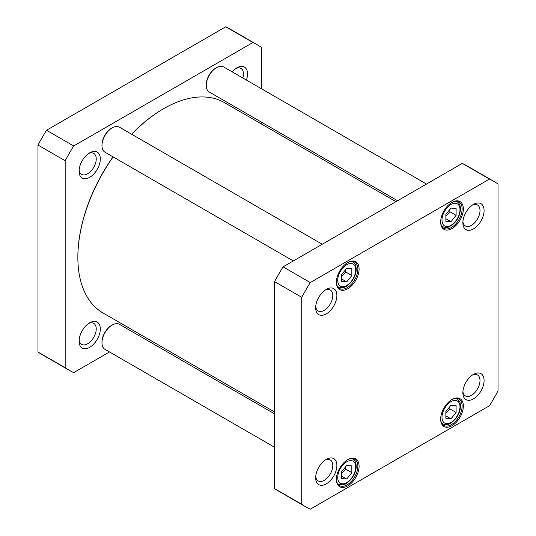 <?xml version="1.0" encoding="UTF-8"?>
<svg xmlns="http://www.w3.org/2000/svg" width="536" height="536" viewBox="0 0 536 536"><rect width="100%" height="100%" fill="white"/><g stroke="black" fill="none" stroke-linecap="round" stroke-linejoin="round"><path stroke-width="0.8" d="M274.546 412.01L103.006 312.97A121.444 70.116 -60 0 1 87.247 297.045A121.444 70.116 -60 0 1 77.854 257.374A121.444 70.116 -60 0 1 113.116 156.907M131.722 134.261A121.444 70.116 -60 0 1 163.721 108.641A121.444 70.116 -60 0 1 224.443 102.624L395.983 201.663M163.52 108.761A120.868 69.781 120 0 0 163.312 108.875A120.868 69.781 120 0 0 131.628 134.208M113.002 156.84A120.868 69.781 120 0 0 77.854 256.905A120.868 69.781 120 0 0 77.854 257.139M257.287 44.796L230.098 29.091A187.948 108.513 120 0 0 225.736 26.8L46.511 130.275A187.948 108.513 120 0 0 37.982 145.048L37.982 351.998A187.948 108.513 120 0 0 42.15 354.631L69.345 370.329A187.948 108.513 -60 0 1 65.178 367.703L65.178 160.746A187.948 108.513 -60 0 1 73.7 145.973L252.932 42.498A187.948 108.513 -60 0 1 257.287 44.796A187.948 108.513 -60 0 1 261.454 47.423L261.454 88.755M109.498 351.958L73.7 372.62A187.948 108.513 -60 0 1 69.345 370.329M140.017 334.337L138.415 335.261M261.454 122.148L261.454 123.99M100.319 328.923A15.001 8.663 120 0 0 89.713 322.799A15.001 8.663 120 0 0 79.1 341.177A15.001 8.663 120 0 0 89.713 347.301A15.001 8.663 120 0 0 100.319 328.923M246.413 80.072A15.001 8.663 120 0 0 247.531 73.948A15.001 8.663 120 0 0 236.919 67.824A15.001 8.663 120 0 0 232.182 71.858M100.319 158.937A15.001 8.663 120 0 0 89.713 152.814A15.001 8.663 120 0 0 79.1 171.192A15.001 8.663 120 0 0 89.713 177.315A15.001 8.663 120 0 0 100.319 158.937M88.634 323.489A12.107 6.995 -60 0 1 93.72 323.382A12.107 6.995 -60 0 1 96.232 328.923A12.107 6.995 -60 0 1 90.946 341.11A12.107 6.995 -60 0 1 81.613 344.36A12.107 6.995 -60 0 1 79.161 339.898M88.634 153.504A12.107 6.995 -60 0 1 93.72 153.397A12.107 6.995 -60 0 1 96.232 158.937A12.107 6.995 -60 0 1 90.946 171.125A12.107 6.995 -60 0 1 81.613 174.374A12.107 6.995 -60 0 1 79.161 169.912M235.847 68.508A12.107 6.995 -60 0 1 240.932 68.407A12.107 6.995 -60 0 1 243.438 73.948A12.107 6.995 -60 0 1 242.821 78.001M252.932 42.498L225.736 26.8M37.982 351.998L65.178 367.703M37.982 145.048L65.178 160.746M46.511 130.275L73.7 145.973M397.585 200.739L209.248 92.004A14.459 8.348 -60 0 1 206.253 85.385A14.459 8.348 -60 0 1 216.477 67.677A14.459 8.348 -60 0 1 223.706 66.96L426.502 184.042M216.477 67.677L215.861 68.032A13.588 7.846 120 0 0 206.253 84.675L206.253 85.385M293.313 260.938L104.976 152.204A14.459 8.348 -60 0 1 101.981 145.584A14.459 8.348 -60 0 1 112.198 127.883A14.459 8.348 -60 0 1 119.428 127.166L322.223 244.249M112.198 127.883L111.589 128.231A13.588 7.846 120 0 0 101.981 144.881L101.981 145.584M274.546 447.245L104.976 349.345A14.459 8.348 -60 0 1 101.981 342.725A14.459 8.348 -60 0 1 112.198 325.017A14.459 8.348 -60 0 1 119.428 324.3L274.546 413.852M112.198 325.017L111.589 325.372A13.588 7.846 120 0 0 101.981 342.015L101.981 342.725M456.103 412.472L450.99 418.83L445.878 418.375L445.878 411.561L450.99 405.203L456.103 405.658L456.103 412.472L449.972 408.928L449.617 406.911M351.83 275.538L346.718 281.896L341.606 281.44L341.606 274.626L346.718 268.268L351.83 268.724L351.83 275.538L345.693 271.993L345.345 269.976M456.103 208.517L456.103 215.338L450.99 221.696L445.878 221.241L445.878 214.42L450.99 208.062L456.103 208.517M351.83 472.672L346.718 479.03L341.606 478.574L341.606 471.76L346.718 465.402L351.83 465.858L351.83 472.672L345.693 469.134L345.345 467.111M498.018 390.952A187.948 108.513 -60 0 1 489.489 405.725L310.264 509.2A187.948 108.513 -60 0 1 305.902 506.909A187.948 108.513 -60 0 1 301.735 504.276L301.735 297.319A187.948 108.513 -60 0 1 310.264 282.552L489.489 179.078A187.948 108.513 -60 0 1 493.85 181.369A187.948 108.513 -60 0 1 498.018 184.002L498.018 390.952M315.664 477.75A15.001 8.663 120 0 0 326.27 483.874A15.001 8.663 120 0 0 336.876 465.503A15.001 8.663 120 0 0 326.27 459.379A15.001 8.663 120 0 0 315.664 477.75M462.876 222.775A15.001 8.663 120 0 0 473.482 228.899A15.001 8.663 120 0 0 484.088 210.527A15.001 8.663 120 0 0 473.482 204.404A15.001 8.663 120 0 0 462.876 222.775M336.394 282.224A16.047 9.266 120 0 0 347.737 288.777A16.047 9.266 120 0 0 359.087 269.119A16.047 9.266 120 0 0 347.737 262.566A16.047 9.266 120 0 0 336.394 282.224M440.666 419.159A16.047 9.266 120 0 0 452.016 425.711A16.047 9.266 120 0 0 463.359 406.053A16.047 9.266 120 0 0 452.016 399.501A16.047 9.266 120 0 0 440.666 419.159M336.394 479.358A16.047 9.266 120 0 0 347.737 485.911A16.047 9.266 120 0 0 359.087 466.253A16.047 9.266 120 0 0 347.737 459.707A16.047 9.266 120 0 0 336.394 479.358M440.666 222.018A16.047 9.266 120 0 0 452.016 228.571A16.047 9.266 120 0 0 463.359 208.919A16.047 9.266 120 0 0 452.016 202.367A16.047 9.266 120 0 0 440.666 222.018M315.664 307.765A15.001 8.663 120 0 0 326.27 313.888A15.001 8.663 120 0 0 336.876 295.517A15.001 8.663 120 0 0 326.27 289.393A15.001 8.663 120 0 0 315.664 307.765M462.876 392.761A15.001 8.663 120 0 0 473.482 398.885A15.001 8.663 120 0 0 484.088 380.513A15.001 8.663 120 0 0 473.482 374.389A15.001 8.663 120 0 0 462.876 392.761M341.606 276.442L345.693 271.993M341.606 278.948L346.718 281.896M341.606 473.576L345.693 469.134M341.606 476.082L346.718 479.03M445.878 413.377L449.972 408.928M445.878 415.882L450.99 418.83M445.878 216.236L449.972 211.794L449.617 209.77M449.972 211.794L456.103 215.338M450.99 221.696L445.878 218.742M493.85 181.369L466.655 165.671A187.948 108.513 120 0 0 462.3 163.38L283.068 266.854A187.948 108.513 120 0 0 274.546 281.621L274.546 488.577A187.948 108.513 120 0 0 278.713 491.204L305.902 506.909M472.404 375.073A12.107 6.995 -60 0 1 477.496 374.966A12.107 6.995 -60 0 1 477.496 388.948A12.107 6.995 -60 0 1 465.382 395.943A12.107 6.995 -60 0 1 462.93 391.481M325.191 460.062A12.107 6.995 -60 0 1 330.283 459.962A12.107 6.995 -60 0 1 330.283 473.945A12.107 6.995 -60 0 1 318.17 480.933A12.107 6.995 -60 0 1 315.717 476.477M325.191 290.077A12.107 6.995 -60 0 1 330.283 289.976A12.107 6.995 -60 0 1 330.283 303.959A12.107 6.995 -60 0 1 318.17 310.947A12.107 6.995 -60 0 1 315.717 306.492M472.404 205.087A12.107 6.995 -60 0 1 477.496 204.98A12.107 6.995 -60 0 1 477.496 218.963A12.107 6.995 -60 0 1 465.382 225.958A12.107 6.995 -60 0 1 462.93 221.495M451.701 202.548A15.182 8.764 -60 0 1 458.99 201.971A15.182 8.764 -60 0 1 458.99 219.499A15.182 8.764 -60 0 1 443.808 228.262A15.182 8.764 -60 0 1 440.672 221.656M347.428 262.754A15.182 8.764 -60 0 1 354.718 262.171A15.182 8.764 -60 0 1 354.718 279.698A15.182 8.764 -60 0 1 339.536 288.462A15.182 8.764 -60 0 1 336.394 281.862M347.428 459.888A15.182 8.764 -60 0 1 354.718 459.305A15.182 8.764 -60 0 1 354.718 476.839A15.182 8.764 -60 0 1 339.536 485.603A15.182 8.764 -60 0 1 336.394 478.996M451.701 399.688A15.182 8.764 -60 0 1 458.99 399.106A15.182 8.764 -60 0 1 458.99 416.633A15.182 8.764 -60 0 1 443.808 425.396A15.182 8.764 -60 0 1 440.672 418.797M301.735 504.276L274.546 488.577M301.735 297.319L274.546 281.621M310.264 282.552L283.068 266.854M489.489 179.078L462.3 163.38M455.493 418.415A12.723 7.343 -60 0 1 441.992 417.209A12.723 7.343 -60 0 1 455.493 400.419A12.723 7.343 -60 0 1 455.493 418.415M351.214 281.48A12.723 7.343 -60 0 1 337.72 280.274A12.723 7.343 -60 0 1 351.214 263.491A12.723 7.343 -60 0 1 351.214 281.48M459.988 209.683A12.723 7.343 -60 0 1 446.495 226.473A12.723 7.343 -60 0 1 446.495 208.477A12.723 7.343 -60 0 1 459.988 209.683M351.214 478.615A12.723 7.343 -60 0 1 337.72 477.409A12.723 7.343 -60 0 1 351.214 460.625A12.723 7.343 -60 0 1 351.214 478.615M337.486 286.338A14.459 8.348 120 0 0 338.263 286.894C344.976 289.206 347.388 285.688 351.341 281.862C355.536 276.127 357.01 270.807 355.77 265.91C355.917 265.166 354.899 263.812 352.722 261.849A14.459 8.348 120 0 0 351.851 261.461M337.486 483.479A14.459 8.348 120 0 0 338.263 484.028C344.976 486.346 347.388 482.822 351.341 478.996C355.536 473.261 357.01 467.948 355.77 463.044C355.917 462.307 354.899 460.953 352.722 458.99A14.459 8.348 120 0 0 351.851 458.595M441.765 423.273A14.459 8.348 120 0 0 442.535 423.829C449.255 426.14 451.66 422.623 455.613 418.79C459.808 413.062 461.282 407.742 460.042 402.844C460.19 402.101 459.171 400.747 456.994 398.784A14.459 8.348 120 0 0 456.129 398.395M441.765 226.138A14.459 8.348 120 0 0 442.535 226.688C448.887 228.584 448.143 226.695 450.91 225.897C456.652 221.958 459.848 216.323 460.498 208.98C460.404 205.409 459.238 202.963 456.994 201.65A14.459 8.348 120 0 0 456.129 201.255M77.854 256.905L77.854 257.374M163.312 108.875L163.721 108.641M352.722 261.849L352.038 261.461M338.263 286.894L337.586 286.499M352.722 458.99L352.038 458.595M338.263 484.028L337.586 483.64M456.994 398.784L456.317 398.395M442.535 423.829L441.858 423.433M456.994 201.65L456.317 201.261M442.535 226.688L441.858 226.299"/></g></svg>
